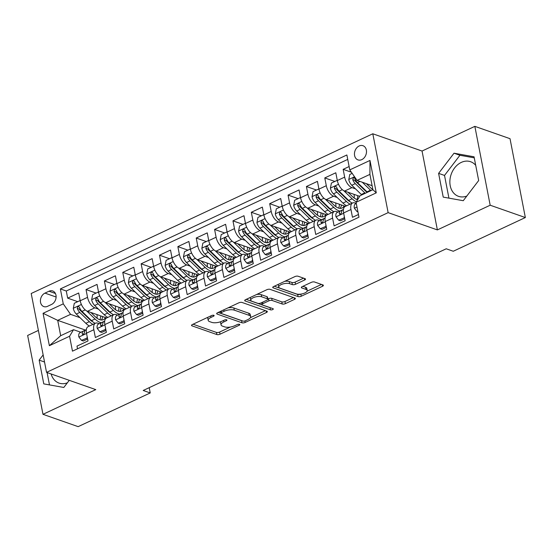 <?xml version="1.0" encoding="UTF-8"?>
<svg xmlns="http://www.w3.org/2000/svg" width="553" height="553" viewBox="0 0 553 553"><rect width="100%" height="100%" fill="white"/><g stroke="black" fill="none" stroke-linecap="round" stroke-linejoin="round"><path stroke-width="0.83" d="M213.804 315.307A1.618 0.615 169 0 0 211.571 315.556L192.416 324.514A2.309 0.885 169 0 0 191.532 325.434A2.309 0.885 169 0 0 191.995 325.841L216.852 334.551A2.309 0.885 169 0 0 220.039 334.192L239.193 325.24A1.618 0.615 169 0 0 239.808 324.59A1.618 0.615 169 0 0 239.484 324.307A1.618 0.615 169 0 0 237.258 324.563L234.776 325.717A7.383 2.827 169 0 1 224.594 326.864L222.52 326.139A7.383 2.827 169 0 1 221.041 324.853A7.383 2.827 169 0 1 223.868 321.894L226.35 320.733A1.618 0.615 169 0 0 226.965 320.09A1.618 0.615 169 0 0 226.64 319.807A1.618 0.615 169 0 0 224.414 320.056L221.933 321.217A7.383 2.827 169 0 1 211.751 322.364L209.677 321.639A7.383 2.827 169 0 1 208.198 320.353A7.383 2.827 169 0 1 211.025 317.394L213.506 316.233A1.618 0.615 169 0 0 214.122 315.583A1.618 0.615 169 0 0 213.804 315.307M475.718 165.354A18.332 14.171 -70.7 0 0 470.61 161.725A18.332 14.171 -70.7 0 0 461.313 162.395A18.332 14.171 -70.7 0 0 449.935 180.084A18.332 14.171 -70.7 0 0 458.478 196.322A18.332 14.171 -70.7 0 0 466.801 196.066M359.153 145.978A7.521 5.813 -70.7 0 0 354.48 153.236A7.521 5.813 -70.7 0 0 357.985 159.9A7.521 5.813 -70.7 0 0 361.8 159.623A7.521 5.813 -70.7 0 0 366.466 152.365A7.521 5.813 -70.7 0 0 362.962 145.702A7.521 5.813 -70.7 0 0 359.153 145.978M67.355 382.828A18.332 14.171 109.3 0 1 59.033 383.091A18.332 14.171 109.3 0 1 51.125 373.973M304.634 280.005A2.309 0.885 169 0 0 305.519 279.085A2.309 0.885 169 0 0 305.056 278.677L298.088 276.237A2.309 0.885 169 0 0 294.901 276.597L273.631 286.537A2.309 0.885 169 0 0 272.747 287.463A2.309 0.885 169 0 0 273.21 287.864L298.067 296.581A2.309 0.885 169 0 0 301.247 296.221L322.523 286.274A2.309 0.885 169 0 0 323.401 285.355A2.309 0.885 169 0 0 322.945 284.947L314.519 281.995A2.309 0.885 169 0 0 311.332 282.355L302.228 286.613A2.309 0.885 169 0 0 301.35 287.539A2.309 0.885 169 0 0 301.807 287.94L305.989 289.406A6.173 2.364 169 0 1 307.219 290.484A6.173 2.364 169 0 1 303.327 293.546A6.173 2.364 169 0 1 296.339 293.913L279.977 288.175A6.173 2.364 169 0 1 278.74 287.097A6.173 2.364 169 0 1 282.638 284.035A6.173 2.364 169 0 1 289.62 283.668L292.35 284.622A2.309 0.885 169 0 0 295.53 284.263L304.634 280.005L304.33 278.422M437.375 229.91L490.179 205.218L525.35 217.55L510.018 138.685L474.847 126.354L422.05 151.045L372.805 133.778L388.137 212.649L437.375 229.91L422.05 151.045M38.385 330.424L27.65 335.45L42.982 414.315L95.78 389.623L46.542 372.363L388.137 212.649M42.982 414.315L78.153 426.646L150.236 392.941L149.213 387.667M525.35 217.55L453.266 251.256L446.23 248.788L143.199 390.473L150.236 392.941M242.02 302.45A2.309 0.885 169 0 0 238.841 302.809L217.564 312.756A2.309 0.885 169 0 0 216.679 313.675A2.309 0.885 169 0 0 217.142 314.083L242 322.793A2.309 0.885 169 0 0 245.186 322.434L266.456 312.493A2.309 0.885 169 0 0 267.341 311.567A2.309 0.885 169 0 0 266.878 311.166L242.02 302.45M245.594 299.65L266.871 289.703A2.309 0.885 169 0 1 270.051 289.343L294.908 298.053A2.309 0.885 169 0 1 295.371 298.461A2.309 0.885 169 0 1 294.486 299.38L285.383 303.638A2.309 0.885 169 0 1 282.203 303.998L272.117 300.466A2.309 0.885 169 0 0 268.938 300.825L262.896 303.645A2.309 0.885 169 0 0 262.011 304.572A2.309 0.885 169 0 0 262.475 304.973L272.968 308.65A1.618 0.615 169 0 1 273.293 308.933A1.618 0.615 169 0 1 272.276 309.735A1.618 0.615 169 0 1 270.445 309.832L245.173 300.977A2.309 0.885 169 0 1 244.716 300.569A2.309 0.885 169 0 1 245.594 299.65M349.123 166.543L343.15 169.336L351.39 172.225M355.51 188.863L351.95 187.619A9.401 4.756 -115.1 0 1 344.664 177.119L337.316 180.554L335.802 172.771L324.784 177.928L334.848 181.453M337.143 197.456L333.583 196.204A9.401 4.756 -115.1 0 1 326.298 185.704L318.95 189.14L317.443 181.363L306.417 186.513L316.482 190.038M318.784 206.041L315.217 204.79A9.401 4.756 -115.1 0 1 307.931 194.29L300.583 197.725L299.076 189.949L288.058 195.098L298.115 198.624M300.417 214.626L296.85 213.375A9.401 4.756 -115.1 0 1 289.565 202.882L282.224 206.317L280.71 198.534L269.691 203.684L279.749 207.216M282.051 223.212L278.484 221.967A9.401 4.756 -115.1 0 1 271.205 211.467L263.857 214.903L262.343 207.119L251.325 212.276L261.382 215.801M263.684 231.804L260.124 230.553A9.401 4.756 -115.1 0 1 252.839 220.053L245.491 223.488L243.977 215.705L232.958 220.861L243.023 224.387M245.318 240.389L241.758 239.138A9.401 4.756 -115.1 0 1 234.472 228.638L227.124 232.073L225.61 224.297L214.592 229.447L224.656 232.972M226.951 248.974L223.391 247.723A9.401 4.756 -115.1 0 1 216.105 237.23L208.758 240.659L207.251 232.882L196.225 238.032L206.29 241.564M208.592 257.56L205.025 256.316A9.401 4.756 -115.1 0 1 197.739 245.815L190.391 249.251L188.884 241.467L177.866 246.624L187.923 250.15M190.225 266.152L186.658 264.901A9.401 4.756 -115.1 0 1 179.372 254.401L172.031 257.836L170.518 250.053L159.499 255.209L169.557 258.735M171.859 274.737L168.292 273.486A9.401 4.756 -115.1 0 1 161.013 262.986L153.665 266.422L152.151 258.645L141.133 263.795L151.19 267.32M153.492 283.323L149.932 282.071A9.401 4.756 -115.1 0 1 142.646 271.571L135.298 275.007L133.785 267.23L122.766 272.38L132.831 275.906M135.126 291.908L131.566 290.664A9.401 4.756 -115.1 0 1 124.28 280.164L116.932 283.599L115.418 275.816L104.399 280.965L114.464 284.498M116.759 300.493L113.199 299.249A9.401 4.756 -115.1 0 1 105.913 288.749L98.565 292.184L97.052 284.401L86.033 289.558L87.547 297.334A9.401 4.756 64.9 0 0 94.833 307.834L98.393 309.086M96.098 293.083L86.033 289.558M77.517 348.812L76.991 346.102L88.01 340.952L86.496 333.169A9.401 4.756 64.9 0 1 88.148 326.623L95.489 323.194A9.401 4.756 64.9 0 0 93.844 329.733L95.358 337.517L106.376 332.36L104.863 324.583A9.401 4.756 64.9 0 1 106.508 318.037L113.856 314.602A9.401 4.756 -115.1 0 1 116.178 314.595L117.63 315.099M113.856 314.602A9.401 4.756 -115.1 0 0 112.211 321.148L113.724 328.924L124.743 323.775L123.229 315.998A9.401 4.756 64.9 0 1 124.874 309.452L132.222 306.016A9.401 4.756 -115.1 0 1 134.545 306.009L135.99 306.514M132.222 306.016A9.401 4.756 -115.1 0 0 130.577 312.563L132.091 320.339L143.109 315.189L141.596 307.406A9.401 4.756 64.9 0 1 143.241 300.867L150.589 297.431A9.401 4.756 -115.1 0 1 152.911 297.417L154.356 297.929M150.589 297.431A9.401 4.756 -115.1 0 0 148.944 303.97L150.451 311.754L161.476 306.604L159.962 298.82A9.401 4.756 64.9 0 1 161.607 292.281L168.955 288.846A9.401 4.756 -115.1 0 1 171.278 288.832L172.723 289.343M168.955 288.846A9.401 4.756 -115.1 0 0 167.31 295.385L168.817 303.168L179.836 298.012L178.329 290.235A9.401 4.756 64.9 0 1 179.974 283.689L187.315 280.253A9.401 4.756 -115.1 0 1 189.644 280.247L191.089 280.751M187.315 280.253A9.401 4.756 -115.1 0 0 185.67 286.8L187.184 294.576L198.202 289.426L196.695 281.65A9.401 4.756 64.9 0 1 198.34 275.104L205.681 271.668A9.401 4.756 -115.1 0 1 208.011 271.661L209.456 272.166M205.681 271.668A9.401 4.756 -115.1 0 0 204.036 278.214L205.55 285.991L216.569 280.841L215.055 273.058A9.401 4.756 64.9 0 1 216.7 266.518L224.048 263.083A9.401 4.756 -115.1 0 1 226.371 263.076L227.822 263.581M224.048 263.083A9.401 4.756 -115.1 0 0 222.403 269.629L223.917 277.406L234.935 272.256L233.421 264.472A9.401 4.756 64.9 0 1 235.066 257.933L242.414 254.498A9.401 4.756 -115.1 0 1 244.737 254.484L246.182 254.995M242.414 254.498A9.401 4.756 -115.1 0 0 240.769 261.037L242.283 268.82L253.302 263.663L251.788 255.887A9.401 4.756 64.9 0 1 253.433 249.341L260.781 245.905A9.401 4.756 -115.1 0 1 263.104 245.898L264.548 246.403M260.781 245.905A9.401 4.756 -115.1 0 0 259.136 252.451L260.65 260.235L271.668 255.078L270.154 247.302A9.401 4.756 64.9 0 1 271.8 240.755L279.147 237.32A9.401 4.756 -115.1 0 1 281.47 237.313L282.915 237.818M279.147 237.32A9.401 4.756 -115.1 0 0 277.502 243.866L279.009 251.643L290.028 246.493L288.521 238.709A9.401 4.756 64.9 0 1 290.166 232.17L297.514 228.735A9.401 4.756 -115.1 0 1 299.837 228.728L301.281 229.232M297.514 228.735A9.401 4.756 -115.1 0 0 295.862 235.281L297.376 243.057L308.394 237.908L306.887 230.124A9.401 4.756 64.9 0 1 308.533 223.585L315.874 220.149A9.401 4.756 -115.1 0 1 318.203 220.135L319.648 220.647M315.874 220.149A9.401 4.756 -115.1 0 0 314.228 226.689L315.742 234.472L326.761 229.322L325.247 221.539A9.401 4.756 64.9 0 1 326.892 214.993L334.24 211.564A9.401 4.756 -115.1 0 1 336.563 211.55L338.014 212.055M334.24 211.564A9.401 4.756 -115.1 0 0 332.595 218.103L334.109 225.887L345.127 220.73L343.613 212.953A9.401 4.756 64.9 0 1 345.259 206.407L352.607 202.972A9.401 4.756 -115.1 0 1 354.929 202.965L356.298 203.442M337.316 180.554A9.401 4.756 64.9 0 0 344.602 191.055L359.678 196.336M318.95 189.14A9.401 4.756 64.9 0 0 326.235 199.64L345.383 206.352M300.583 197.725A9.401 4.756 64.9 0 0 307.869 208.225L327.017 214.937M282.224 206.317A9.401 4.756 64.9 0 0 289.509 216.811L308.65 223.523M263.857 214.903A9.401 4.756 64.9 0 0 271.143 225.403L290.29 232.115M245.491 223.488A9.401 4.756 64.9 0 0 252.776 233.988L271.924 240.7M227.124 232.073A9.401 4.756 64.9 0 0 234.41 242.573L253.557 249.285M208.758 240.659A9.401 4.756 64.9 0 0 216.043 251.159L235.191 257.871M190.391 249.251A9.401 4.756 64.9 0 0 197.677 259.744L216.824 266.463M172.031 257.836A9.401 4.756 64.9 0 0 179.31 268.336L198.458 275.048M153.665 266.422A9.401 4.756 64.9 0 0 160.951 276.922L180.091 283.634M135.298 275.007A9.401 4.756 64.9 0 0 142.584 285.507L161.732 292.219M116.932 283.599A9.401 4.756 64.9 0 0 124.218 294.092L143.365 300.804M98.565 292.184A9.401 4.756 64.9 0 0 105.851 302.685L124.999 309.397M47.53 306.327L51.567 304.44A7.286 5.634 -70.7 0 0 56.088 297.41A7.286 5.634 -70.7 0 0 52.694 290.961A7.286 5.634 -70.7 0 0 48.996 291.224L44.959 293.118A7.286 5.634 -70.7 0 0 40.438 300.141A7.286 5.634 -70.7 0 0 43.832 306.597A7.286 5.634 -70.7 0 0 47.53 306.327M372.805 133.778L31.21 293.498L46.542 372.363M349.773 169.895L369.978 160.446L376.275 192.845L356.07 202.294L360.044 195.741L372.895 189.727L369.916 174.382L357.058 180.396L349.773 169.895L346.876 154.971L60.374 288.929L63.27 303.853L70.556 314.353L80.033 317.671M356.07 202.294L358.973 217.211L72.471 351.169L69.574 336.252L49.369 345.694L43.072 313.295L63.27 303.853M347.733 159.409L66.284 291.002L67.673 298.143L78.692 292.993L80.199 300.77A9.401 4.756 64.9 0 0 87.485 311.27L106.632 317.982M99.264 323.685L97.819 323.18A9.401 4.756 64.9 0 0 95.489 323.194M352.607 202.972A9.401 4.756 -115.1 0 0 350.961 209.518L352.475 217.294L358.448 214.502M105.913 288.749L104.399 280.965M124.28 280.164L122.766 272.38M142.646 271.571L141.133 263.795M161.013 262.986L159.499 255.209M179.372 254.401L177.866 246.624M197.739 245.815L196.225 238.032M216.105 237.23L214.592 229.447M234.472 228.638L232.958 220.861M252.839 220.053L251.325 212.276M271.205 211.467L269.691 203.684M289.565 202.882L288.058 195.098M307.931 194.29L306.417 186.513M326.298 185.704L324.784 177.928M344.664 177.119L343.15 169.336M357.058 180.396L372.107 185.67M70.556 314.353L57.706 320.36L60.685 335.706L73.542 329.699L69.574 336.252M85.439 330.086L57.706 320.36L43.072 313.295M80.897 332.277L73.542 329.699M490.179 205.218L474.847 126.354M77.731 301.668L67.673 298.143M66.284 291.002L60.374 288.929M60.685 335.706L49.369 345.694M369.978 160.446L369.916 174.382M376.275 192.845L372.895 189.727A14.924 7.548 64.9 0 1 370.842 188.006L366.335 183.644M43.148 354.915L39.159 360.127L43.777 383.879L63.809 387.466L69.263 380.333M474.052 156.789L454.02 153.202L438.605 173.366L443.223 197.117L463.255 200.704L478.67 180.541L474.052 156.789M47.081 372.556L49.48 384.902M44.523 362.008L39.159 360.127M474.253 157.84L459.93 155.275L444.515 175.432L448.925 198.133M444.515 175.432L438.605 173.366M459.93 155.275L454.02 153.202M208.018 317.215A7.383 2.827 169 0 0 207.783 318.217L208.198 320.353M220.91 321.646A7.383 2.827 169 0 0 220.626 322.724L221.041 324.853M193.045 324.217L216.437 332.422A2.309 0.885 169 0 0 219.624 332.063L230.366 327.037M250.447 317.65L265.419 310.648M218.193 312.459L241.585 320.664A2.309 0.885 169 0 0 242.124 320.775M221.483 312.507A1.618 0.615 169 0 0 220.861 313.15A1.618 0.615 169 0 0 221.186 313.433L243.009 321.079A1.618 0.615 169 0 0 245.235 320.83L247.848 319.606A7.383 2.827 169 0 0 250.675 316.648A7.383 2.827 169 0 0 249.196 315.362L234.285 310.136A7.383 2.827 169 0 0 224.096 311.284L221.483 312.507L221.2 311.056M250.675 316.648L250.26 314.519A7.383 2.827 169 0 0 248.781 313.233L249.196 315.362M228.092 307.827A7.383 2.827 169 0 1 233.871 308L248.781 313.233M293.449 297.542L284.968 301.509L285.383 303.638M267.846 299.007L268.523 298.689A2.309 0.885 169 0 1 271.703 298.33L281.788 301.869A2.309 0.885 169 0 0 284.968 301.509M246.223 299.353L270.03 307.703A1.618 0.615 169 0 0 270.5 307.786M261.659 296.795A6.173 2.364 169 0 0 254.677 297.168A6.173 2.364 169 0 0 250.779 300.231A6.173 2.364 169 0 0 252.016 301.309L257.781 303.327A2.309 0.885 169 0 0 260.968 302.968L267.002 300.148A2.309 0.885 169 0 0 267.887 299.221A2.309 0.885 169 0 0 267.424 298.82L261.659 296.795L261.244 294.666A6.173 2.364 169 0 0 256.627 294.486M250.509 297.348A6.173 2.364 169 0 0 250.364 298.095L250.779 300.231M267.887 299.221L267.472 297.092A2.309 0.885 169 0 0 267.009 296.685L267.424 298.82M261.244 294.666L267.009 296.685M284.767 281.332A6.173 2.364 169 0 1 289.205 281.532L291.936 282.493A2.309 0.885 169 0 0 295.122 282.134L303.597 278.166M278.436 284.297A6.173 2.364 169 0 0 278.325 284.968L278.74 287.097M307.219 290.484L306.804 288.348A6.173 2.364 169 0 0 305.574 287.27L305.989 289.406M302.857 286.323L305.574 287.27M307.115 291.154L321.48 284.436M274.253 286.247L297.652 294.452A2.309 0.885 169 0 0 300.784 294.113M80.33 301.371L79.805 300.701L74.296 303.279L73.286 308.401A6.228 3.152 64.9 0 0 76.3 314.056L85.833 323.298A17.979 9.097 64.9 0 0 89.441 326.021M97.114 318.293A14.924 7.548 64.9 0 0 96.948 314.588M86.641 310.89L95.019 318.998A17.979 9.097 64.9 0 0 101.254 322.731M90.858 312.452L95.358 316.814A14.924 7.548 64.9 0 0 103.342 319.648A14.924 7.548 64.9 0 0 105.402 317.546M95.13 323.36A17.979 9.097 -115.1 0 1 91.528 320.629L81.996 311.394A6.228 3.152 -115.1 0 1 79.466 307.399L78.685 306.528L77.835 306.639L77.261 308.429A6.228 3.152 64.9 0 0 79.791 312.424L89.323 321.666A17.979 9.097 64.9 0 0 92.932 324.39M102.54 317.422A17.979 9.097 64.9 0 0 102.54 316.544M100.639 315.881A14.924 7.548 -115.1 0 1 99.92 319.752M92.959 321.901A14.924 7.548 -115.1 0 1 89.662 319.475L80.13 310.24A3.173 1.604 -115.1 0 1 79.286 309.134L77.261 308.429M101.386 320.014A14.924 7.548 64.9 0 0 102.699 316.599M79.805 300.701L80.22 300.846M87.422 337.931L81.505 340.365L78.837 336.964A6.228 3.152 -115.1 0 1 79.936 332.74L86.337 329.65M87.015 337.786L87.208 336.812M81.505 340.365L83.33 341.007L87.63 338.996M86.33 329.706L83.42 331.109A6.228 3.152 64.9 0 0 82.19 333.791L82.68 334.558L83.496 334.434L84.395 332.761A6.228 3.152 -115.1 0 1 85.625 330.079L86.33 329.74M98.697 292.786L98.171 292.115L92.662 294.687L91.653 299.809A6.228 3.152 64.9 0 0 94.667 305.47L104.199 314.705A17.979 9.097 64.9 0 0 107.807 317.436M115.48 309.708A14.924 7.548 64.9 0 0 115.314 306.003M105.008 302.304L113.386 310.413A17.979 9.097 64.9 0 0 119.614 314.139M109.218 303.86L113.724 308.228A14.924 7.548 64.9 0 0 121.708 311.062A14.924 7.548 64.9 0 0 123.768 308.961M113.496 314.775A17.979 9.097 -115.1 0 1 109.895 312.044L100.363 302.809A6.228 3.152 -115.1 0 1 97.833 298.807L97.052 297.943L96.201 298.046L95.628 299.837A6.228 3.152 64.9 0 0 98.157 303.839L107.69 313.074A17.979 9.097 64.9 0 0 111.291 315.804M120.907 308.83A17.979 9.097 64.9 0 0 120.907 307.959M119.006 307.295A14.924 7.548 -115.1 0 1 118.287 311.166M111.326 313.309A14.924 7.548 -115.1 0 1 108.029 310.89L98.496 301.655A3.173 1.604 -115.1 0 1 97.653 300.549L95.628 299.837M119.752 311.429A14.924 7.548 64.9 0 0 121.066 308.014M98.171 292.115L98.579 292.261M117.063 284.201L116.538 283.523L111.029 286.101L110.019 291.224A6.228 3.152 64.9 0 0 113.033 296.885L122.566 306.12A17.979 9.097 64.9 0 0 126.167 308.844M133.847 301.122A14.924 7.548 64.9 0 0 133.681 297.41M123.374 293.712L131.752 301.827A17.979 9.097 64.9 0 0 137.98 305.553M127.584 295.274L132.091 299.636A14.924 7.548 64.9 0 0 140.075 302.47A14.924 7.548 64.9 0 0 142.128 300.376M131.863 306.182A17.979 9.097 -115.1 0 1 128.261 303.459L118.722 294.224A6.228 3.152 -115.1 0 1 116.199 290.221L115.411 289.357L114.568 289.461L113.994 291.251A6.228 3.152 64.9 0 0 116.524 295.254L126.056 304.489A17.979 9.097 64.9 0 0 129.658 307.212M139.273 300.244A17.979 9.097 64.9 0 0 139.273 299.373M137.372 298.703A14.924 7.548 -115.1 0 1 136.653 302.574M129.692 304.724A14.924 7.548 -115.1 0 1 126.395 302.304L116.863 293.062A3.173 1.604 -115.1 0 1 116.019 291.963L113.994 291.251M138.119 302.844A14.924 7.548 64.9 0 0 139.432 299.429M116.538 283.523L116.946 283.668M135.43 275.615L134.904 274.938L129.388 277.516L128.386 282.638A6.228 3.152 64.9 0 0 131.4 288.3L140.932 297.535A17.979 9.097 64.9 0 0 144.533 300.258M152.213 292.53A14.924 7.548 64.9 0 0 152.047 288.825M141.741 285.127L150.112 293.242A17.979 9.097 64.9 0 0 156.347 296.968M145.951 286.689L150.457 291.051A14.924 7.548 64.9 0 0 158.434 293.885A14.924 7.548 64.9 0 0 160.494 291.79M150.229 297.597A17.979 9.097 -115.1 0 1 146.628 294.873L137.089 285.638A6.228 3.152 -115.1 0 1 134.559 281.636L133.778 280.765L132.934 280.876L132.361 282.666A6.228 3.152 64.9 0 0 134.891 286.668L144.423 295.903A17.979 9.097 64.9 0 0 148.024 298.627M157.64 291.659A17.979 9.097 64.9 0 0 157.64 290.788M155.732 290.118A14.924 7.548 -115.1 0 1 155.02 293.989M148.059 296.138A14.924 7.548 -115.1 0 1 144.762 293.712L135.229 284.477A3.173 1.604 -115.1 0 1 134.379 283.378L132.361 282.666M156.485 294.251A14.924 7.548 64.9 0 0 157.799 290.843M134.904 274.938L135.312 275.083M153.796 267.023L153.264 266.352L147.755 268.931L146.752 274.053A6.228 3.152 64.9 0 0 149.766 279.707L159.299 288.949A17.979 9.097 64.9 0 0 162.9 291.673M170.573 283.945A14.924 7.548 64.9 0 0 170.407 280.24M160.107 276.541L168.478 284.65A17.979 9.097 64.9 0 0 174.713 288.383M164.317 278.104L168.817 282.465A14.924 7.548 64.9 0 0 176.801 285.3A14.924 7.548 64.9 0 0 178.861 283.198M168.596 289.012A17.979 9.097 -115.1 0 1 164.988 286.288L155.455 277.046A6.228 3.152 -115.1 0 1 152.925 273.051L152.144 272.18L151.301 272.29L150.72 274.081A6.228 3.152 64.9 0 0 153.25 278.076L162.789 287.318A17.979 9.097 64.9 0 0 166.391 290.042M176.006 283.074A17.979 9.097 64.9 0 0 176.006 282.196M174.098 281.532A14.924 7.548 -115.1 0 1 173.386 285.403M166.425 287.553A14.924 7.548 -115.1 0 1 163.128 285.127L153.596 275.892A3.173 1.604 -115.1 0 1 152.746 274.786L150.72 274.081M174.852 285.666A14.924 7.548 64.9 0 0 176.158 282.258M153.264 266.352L153.679 266.498M105.789 329.346L99.872 331.779L97.204 328.371A6.228 3.152 -115.1 0 1 98.296 324.155L104.704 321.065M105.381 329.201L105.575 328.219M99.872 331.779L101.697 332.415L105.996 330.411M103.992 321.493L104.69 321.155L103.992 321.493A6.228 3.152 -115.1 0 0 102.761 324.176L101.863 325.848L101.047 325.966L100.556 325.205A6.228 3.152 64.9 0 1 101.787 322.523L104.697 321.12M124.155 320.761L118.238 323.187L115.57 319.786A6.228 3.152 -115.1 0 1 116.662 315.569L123.07 312.473M123.748 320.616L123.934 319.634M118.238 323.187L120.063 323.83L124.363 321.825M123.063 312.528L120.153 313.931A6.228 3.152 64.9 0 0 118.923 316.62L119.413 317.381L120.222 317.263L121.128 315.583A6.228 3.152 -115.1 0 1 122.358 312.901L123.056 312.563M142.522 312.169L136.598 314.602L133.937 311.201A6.228 3.152 -115.1 0 1 135.029 306.977L141.437 303.887M142.107 312.03L142.301 311.049M136.598 314.602L138.43 315.245L142.729 313.233M140.725 304.316L141.423 303.977L140.725 304.316A6.228 3.152 -115.1 0 0 139.494 306.998L138.589 308.678L137.78 308.795L137.289 308.028A6.228 3.152 64.9 0 1 138.52 305.346L141.43 303.943M160.888 303.583L154.964 306.016L152.303 302.615A6.228 3.152 -115.1 0 1 153.395 298.392L159.803 295.302M160.474 303.438L160.667 302.463M154.964 306.016L156.796 306.659L161.096 304.648M159.084 295.731L159.789 295.392L159.084 295.731A6.228 3.152 -115.1 0 0 157.861 298.413L156.955 300.085L156.14 300.21L155.656 299.443A6.228 3.152 64.9 0 1 156.886 296.761L159.796 295.357M172.156 258.438L171.63 257.767L166.121 260.339L165.112 265.461A6.228 3.152 64.9 0 0 168.126 271.122L177.665 280.357A17.979 9.097 64.9 0 0 181.266 283.088M188.939 275.359A14.924 7.548 64.9 0 0 188.773 271.654M178.474 267.956L186.845 276.065A17.979 9.097 64.9 0 0 193.08 279.79M182.684 269.518L187.184 273.88A14.924 7.548 64.9 0 0 195.168 276.714A14.924 7.548 64.9 0 0 197.227 274.613M186.962 280.426A17.979 9.097 -115.1 0 1 183.354 277.696L173.822 268.461A6.228 3.152 -115.1 0 1 171.292 264.458L170.511 263.594L169.667 263.698L169.087 265.488A6.228 3.152 64.9 0 0 171.617 269.491L181.149 278.726A17.979 9.097 64.9 0 0 184.757 281.456M194.373 274.482A17.979 9.097 64.9 0 0 194.366 273.611M192.465 272.947A14.924 7.548 -115.1 0 1 191.746 276.818M184.792 278.961A14.924 7.548 -115.1 0 1 181.495 276.541L171.955 267.306A3.173 1.604 -115.1 0 1 171.112 266.2L169.087 265.488M193.218 277.081A14.924 7.548 64.9 0 0 194.525 273.666M171.63 257.767L172.045 257.912M179.255 294.998L173.331 297.431L170.67 294.023A6.228 3.152 -115.1 0 1 171.762 289.807L178.17 286.717M178.84 294.853L179.034 293.871M173.331 297.431L175.163 298.074L179.462 296.062M177.451 287.145L178.156 286.807L177.451 287.145A6.228 3.152 -115.1 0 0 176.22 289.827L175.322 291.5L174.506 291.618L174.022 290.857A6.228 3.152 64.9 0 1 175.253 288.175L178.156 286.772M190.522 249.852L189.997 249.182L184.488 251.753L183.478 256.875A6.228 3.152 64.9 0 0 186.492 262.537L196.032 271.772A17.979 9.097 64.9 0 0 199.633 274.502M207.306 266.774A14.924 7.548 64.9 0 0 207.14 263.062M196.833 259.364L205.211 267.479A17.979 9.097 64.9 0 0 211.446 271.205M201.05 260.926L205.55 265.295A14.924 7.548 64.9 0 0 213.534 268.122A14.924 7.548 64.9 0 0 215.594 266.028M205.322 271.834A17.979 9.097 -115.1 0 1 201.721 269.111L192.188 259.875A6.228 3.152 -115.1 0 1 189.658 255.873L188.877 255.009L188.027 255.113L187.453 256.903A6.228 3.152 64.9 0 0 189.983 260.905L199.515 270.141A17.979 9.097 64.9 0 0 203.124 272.871M212.732 265.896A17.979 9.097 64.9 0 0 212.732 265.025M210.831 264.355A14.924 7.548 -115.1 0 1 210.112 268.226M203.158 270.376A14.924 7.548 -115.1 0 1 199.861 267.956L190.322 258.714A3.173 1.604 -115.1 0 1 189.479 257.615L187.453 256.903M211.578 268.495A14.924 7.548 64.9 0 0 212.891 265.081M189.997 249.182L190.412 249.32M197.615 286.413L191.697 288.846L189.029 285.438A6.228 3.152 -115.1 0 1 190.128 281.221L196.529 278.124M197.207 286.267L197.4 285.286M191.697 288.846L193.529 289.482L197.822 287.477M195.817 278.553L196.522 278.221L195.817 278.553A6.228 3.152 -115.1 0 0 194.587 281.242L193.688 282.915L192.873 283.032L192.382 282.272A6.228 3.152 64.9 0 1 193.612 279.59L196.522 278.18M208.889 241.267L208.363 240.59L202.854 243.168L201.845 248.29A6.228 3.152 64.9 0 0 204.859 253.951L214.391 263.187A17.979 9.097 64.9 0 0 218 265.91M225.672 258.182A14.924 7.548 64.9 0 0 225.506 254.477M215.2 250.779L223.578 258.894A17.979 9.097 64.9 0 0 229.806 262.62M219.41 252.341L223.917 256.703A14.924 7.548 64.9 0 0 231.901 259.537A14.924 7.548 64.9 0 0 233.96 257.442M223.689 263.249A17.979 9.097 -115.1 0 1 220.087 260.525L210.555 251.29A6.228 3.152 -115.1 0 1 208.025 247.288L207.244 246.417L206.393 246.527L205.82 248.318A6.228 3.152 64.9 0 0 208.35 252.32L217.882 261.555A17.979 9.097 64.9 0 0 221.483 264.279M231.099 257.311A17.979 9.097 64.9 0 0 231.099 256.44M229.198 255.769A14.924 7.548 -115.1 0 1 228.479 259.64M221.518 261.79A14.924 7.548 -115.1 0 1 218.221 259.364L208.688 250.129A3.173 1.604 -115.1 0 1 207.845 249.03L205.82 248.318M229.944 259.903A14.924 7.548 64.9 0 0 231.258 256.495M208.363 240.59L208.771 240.735M215.981 277.827L210.064 280.253L207.396 276.853A6.228 3.152 -115.1 0 1 208.488 272.629L214.896 269.539M215.573 277.682L215.767 276.7M210.064 280.253L211.889 280.896L216.188 278.885M214.889 269.594L211.979 270.998A6.228 3.152 64.9 0 0 210.748 273.68L211.239 274.447L212.055 274.329L212.953 272.65A6.228 3.152 -115.1 0 1 214.184 269.968L214.889 269.629M227.255 232.675L226.73 232.004L221.221 234.583L220.212 239.705A6.228 3.152 64.9 0 0 223.225 245.359L232.758 254.601A17.979 9.097 64.9 0 0 236.359 257.325M244.039 249.597A14.924 7.548 64.9 0 0 243.873 245.891M233.566 242.193L241.944 250.309A17.979 9.097 64.9 0 0 248.173 254.034M237.776 243.755L242.283 248.117A14.924 7.548 64.9 0 0 250.267 250.951A14.924 7.548 64.9 0 0 252.327 248.857M242.055 254.663A17.979 9.097 -115.1 0 1 238.454 251.94L228.921 242.698A6.228 3.152 -115.1 0 1 226.391 238.702L225.61 237.831L224.76 237.942L224.186 239.732A6.228 3.152 64.9 0 0 226.716 243.728L236.249 252.97A17.979 9.097 64.9 0 0 239.85 255.693M249.465 248.726A17.979 9.097 64.9 0 0 249.465 247.855M247.564 247.184A14.924 7.548 -115.1 0 1 246.845 251.055M239.884 253.205A14.924 7.548 -115.1 0 1 236.587 250.779L227.055 241.543A3.173 1.604 -115.1 0 1 226.212 240.437L224.186 239.732M248.311 251.318A14.924 7.548 64.9 0 0 249.624 247.91M226.73 232.004L227.138 232.149M234.348 269.235L228.43 271.668L225.762 268.267A6.228 3.152 -115.1 0 1 226.854 264.044L233.262 260.954M233.94 269.09L234.133 268.115M228.43 271.668L230.255 272.311L234.555 270.299M232.55 261.382L233.248 261.044L232.55 261.382A6.228 3.152 -115.1 0 0 231.32 264.064L230.414 265.737L229.606 265.862L229.115 265.094A6.228 3.152 64.9 0 1 230.345 262.412L233.255 261.009M245.622 224.089L245.097 223.419L239.587 225.99L238.578 231.113A6.228 3.152 64.9 0 0 241.592 236.774L251.124 246.009A17.979 9.097 64.9 0 0 254.726 248.739M262.405 241.011A14.924 7.548 64.9 0 0 262.24 237.306M251.933 233.608L260.304 241.716A17.979 9.097 64.9 0 0 266.539 245.449M256.143 235.17L260.65 239.532A14.924 7.548 64.9 0 0 268.634 242.366A14.924 7.548 64.9 0 0 270.687 240.265M260.422 246.078A17.979 9.097 -115.1 0 1 256.82 243.348L247.281 234.113A6.228 3.152 -115.1 0 1 244.751 230.11L243.97 229.246L243.126 229.357L242.553 231.14A6.228 3.152 64.9 0 0 245.083 235.143L254.615 244.378A17.979 9.097 64.9 0 0 258.216 247.108M267.832 240.14A17.979 9.097 64.9 0 0 267.832 239.262M265.924 238.599A14.924 7.548 -115.1 0 1 265.212 242.47M258.251 244.613A14.924 7.548 -115.1 0 1 254.954 242.193L245.421 232.958A3.173 1.604 -115.1 0 1 244.571 231.852L242.553 231.14M266.677 242.732A14.924 7.548 64.9 0 0 267.991 239.318M245.097 223.419L245.504 223.564M252.714 260.65L246.79 263.083L244.129 259.675A6.228 3.152 -115.1 0 1 245.221 255.458L251.629 252.368M252.299 260.504L252.493 259.523M246.79 263.083L248.622 263.726L252.921 261.714M251.622 252.424L248.712 253.827A6.228 3.152 64.9 0 0 247.481 256.509L247.972 257.269L248.781 257.152L249.686 255.479A6.228 3.152 -115.1 0 1 250.917 252.797L251.615 252.458M263.988 215.504L263.456 214.834L257.947 217.405L256.945 222.527A6.228 3.152 64.9 0 0 259.958 228.189L269.491 237.424A17.979 9.097 64.9 0 0 273.092 240.154M280.765 232.426A14.924 7.548 64.9 0 0 280.599 228.714M270.299 225.016L278.671 233.131A17.979 9.097 64.9 0 0 284.906 236.857M274.509 226.578L279.016 230.947A14.924 7.548 64.9 0 0 286.993 233.774A14.924 7.548 64.9 0 0 289.053 231.679M278.788 237.493A17.979 9.097 -115.1 0 1 275.187 234.762L265.647 225.527A6.228 3.152 -115.1 0 1 263.117 221.525L262.336 220.661L261.493 220.765L260.912 222.555A6.228 3.152 64.9 0 0 263.442 226.557L272.982 235.792A17.979 9.097 64.9 0 0 276.583 238.523M286.198 231.548A17.979 9.097 64.9 0 0 286.198 230.677M284.29 230.013A14.924 7.548 -115.1 0 1 283.578 233.884M276.618 236.027A14.924 7.548 -115.1 0 1 273.32 233.608L263.788 224.366A3.173 1.604 -115.1 0 1 262.938 223.267L260.912 222.555M285.044 234.147A14.924 7.548 64.9 0 0 286.357 230.732M263.456 214.834L263.871 214.972M271.081 252.064L265.157 254.498L262.495 251.09A6.228 3.152 -115.1 0 1 263.587 246.873L269.995 243.776M270.666 251.919L270.859 250.938M265.157 254.498L266.988 255.133L271.288 253.129M269.283 244.212L269.982 243.873L269.283 244.212A6.228 3.152 -115.1 0 0 268.053 246.894L267.147 248.567L266.332 248.684L265.848 247.924A6.228 3.152 64.9 0 1 267.078 245.242L269.988 243.838M282.348 206.919L281.823 206.241L276.313 208.82L275.304 213.942A6.228 3.152 64.9 0 0 278.318 219.603L287.857 228.838A17.979 9.097 64.9 0 0 291.459 231.562M299.132 223.841A14.924 7.548 64.9 0 0 298.966 220.129M288.666 216.43L297.037 224.546A17.979 9.097 64.9 0 0 303.272 228.271M292.876 217.993L297.376 222.354A14.924 7.548 64.9 0 0 305.36 225.189A14.924 7.548 64.9 0 0 307.42 223.094M297.155 228.901A17.979 9.097 -115.1 0 1 293.546 226.177L284.014 216.942A6.228 3.152 -115.1 0 1 281.484 212.94L280.703 212.076L279.859 212.179L279.279 213.97A6.228 3.152 64.9 0 0 281.809 217.972L291.348 227.207A17.979 9.097 64.9 0 0 294.949 229.93M304.565 222.963A17.979 9.097 64.9 0 0 304.558 222.092M302.657 221.421A14.924 7.548 -115.1 0 1 301.938 225.292M294.984 227.442A14.924 7.548 -115.1 0 1 291.687 225.016L282.148 215.781A3.173 1.604 -115.1 0 1 281.304 214.682L279.279 213.97M303.41 225.562A14.924 7.548 64.9 0 0 304.717 222.147M281.823 206.241L282.237 206.387M289.447 243.479L283.523 245.905L280.862 242.504A6.228 3.152 -115.1 0 1 281.954 238.281L288.362 235.191M289.032 243.334L289.226 242.352M283.523 245.905L285.355 246.548L289.654 244.537M288.355 235.246L285.445 236.649A6.228 3.152 64.9 0 0 284.214 239.331L284.698 240.099L285.514 239.981L286.413 238.302A6.228 3.152 -115.1 0 1 287.643 235.619L288.348 235.281M300.714 198.327L300.189 197.656L294.68 200.234L293.671 205.357A6.228 3.152 64.9 0 0 296.685 211.018L306.224 220.253A17.979 9.097 64.9 0 0 309.825 222.977M317.498 215.248A14.924 7.548 64.9 0 0 317.332 211.543M307.026 207.845L315.404 215.96A17.979 9.097 64.9 0 0 321.639 219.686M311.242 209.407L315.742 213.769A14.924 7.548 64.9 0 0 323.726 216.603A14.924 7.548 64.9 0 0 325.786 214.509M315.514 220.315A17.979 9.097 -115.1 0 1 311.913 217.592L302.38 208.35A6.228 3.152 -115.1 0 1 299.85 204.354L299.069 203.483L298.219 203.594L297.645 205.384A6.228 3.152 64.9 0 0 300.175 209.387L309.708 218.622A17.979 9.097 64.9 0 0 313.316 221.345M322.924 214.377A17.979 9.097 64.9 0 0 322.924 213.506M321.023 212.836A14.924 7.548 -115.1 0 1 320.305 216.707M313.351 218.857A14.924 7.548 -115.1 0 1 310.053 216.43L300.514 207.195A3.173 1.604 -115.1 0 1 299.671 206.089L297.645 205.384M321.77 216.97A14.924 7.548 64.9 0 0 323.083 213.562M300.189 197.656L300.604 197.801M307.807 234.887L301.89 237.32L299.221 233.919A6.228 3.152 -115.1 0 1 300.32 229.695L306.721 226.606M307.399 234.742L307.592 233.767M301.89 237.32L303.721 237.963L308.014 235.951M306.009 227.034L306.715 226.695L306.009 227.034A6.228 3.152 -115.1 0 0 304.779 229.716L303.88 231.396L303.065 231.513L302.574 230.746A6.228 3.152 64.9 0 1 303.804 228.064L306.715 226.661M319.081 189.741L318.556 189.071L313.046 191.649L312.037 196.771A6.228 3.152 64.9 0 0 315.051 202.426L324.583 211.661A17.979 9.097 64.9 0 0 328.192 214.391M335.865 206.663A14.924 7.548 64.9 0 0 335.699 202.958M325.392 199.26L333.77 207.368A17.979 9.097 64.9 0 0 339.998 211.101M329.602 200.822L334.109 205.184A14.924 7.548 64.9 0 0 342.093 208.018A14.924 7.548 64.9 0 0 344.153 205.916M333.881 211.73A17.979 9.097 -115.1 0 1 330.279 208.999L320.747 199.764A6.228 3.152 -115.1 0 1 318.217 195.762L317.436 194.898L316.586 195.009L316.012 196.799A6.228 3.152 64.9 0 0 318.542 200.794L328.074 210.029A17.979 9.097 64.9 0 0 331.676 212.76M341.291 205.792A17.979 9.097 64.9 0 0 341.291 204.914M339.39 204.251A14.924 7.548 -115.1 0 1 338.671 208.122M331.71 210.271A14.924 7.548 -115.1 0 1 328.413 207.845L318.881 198.61A3.173 1.604 -115.1 0 1 318.037 197.504L316.012 196.799M340.136 208.384A14.924 7.548 64.9 0 0 341.45 204.969M318.556 189.071L318.963 189.216M337.448 181.156L336.922 180.485L331.413 183.057L330.404 188.179A6.228 3.152 64.9 0 0 333.418 193.84L342.95 203.075A17.979 9.097 64.9 0 0 346.551 205.806M354.231 198.078A14.924 7.548 64.9 0 0 354.065 194.366M343.759 190.667L352.137 198.783A17.979 9.097 64.9 0 0 356.353 201.824M347.968 192.23L352.475 196.598A14.924 7.548 64.9 0 0 357.646 199.688M352.247 203.145A17.979 9.097 -115.1 0 1 348.646 200.414L339.113 191.179A6.228 3.152 -115.1 0 1 336.583 187.177L335.802 186.313L334.952 186.416L334.378 188.207A6.228 3.152 64.9 0 0 336.908 192.209L346.441 201.444A17.979 9.097 64.9 0 0 350.042 204.175M357.756 195.665A14.924 7.548 -115.1 0 1 357.038 199.536M350.077 201.679A14.924 7.548 -115.1 0 1 346.779 199.26L337.247 190.025A3.173 1.604 -115.1 0 1 336.404 188.919L334.378 188.207M336.922 180.485L337.33 180.631M352.171 173.352L349.779 174.472L348.77 179.594A6.228 3.152 64.9 0 0 351.784 185.255L361.316 194.49A17.979 9.097 64.9 0 0 361.78 194.926M372.598 189.492A14.924 7.548 64.9 0 0 372.632 188.366M362.263 182.22L370.503 190.197A17.979 9.097 64.9 0 0 370.966 190.633M367.475 192.264A17.979 9.097 -115.1 0 1 367.012 191.829L357.473 182.594A6.228 3.152 -115.1 0 1 354.943 178.591L354.162 177.727L353.319 177.831L352.745 179.621A6.228 3.152 64.9 0 0 355.275 183.624L364.807 192.859A17.979 9.097 64.9 0 0 365.27 193.294M367.227 192.382A14.924 7.548 -115.1 0 1 365.146 190.674L355.614 181.432A3.173 1.604 -115.1 0 1 354.77 180.333L352.745 179.621M326.173 226.301L320.256 228.735L317.588 225.327A6.228 3.152 -115.1 0 1 318.68 221.11L325.088 218.02M325.765 226.156L325.959 225.182M320.256 228.735L322.081 229.377L326.381 227.366M325.081 218.076L322.171 219.479A6.228 3.152 64.9 0 0 320.94 222.161L321.431 222.928L322.247 222.804L323.146 221.131A6.228 3.152 -115.1 0 1 324.376 218.449L325.081 218.11M344.54 217.716L338.623 220.149L335.954 216.741A6.228 3.152 -115.1 0 1 337.047 212.525L343.454 209.435M344.132 217.571L344.325 216.589M338.623 220.149L340.448 220.785L344.747 218.781M342.742 209.864L343.441 209.525L342.742 209.864A6.228 3.152 -115.1 0 0 341.512 212.546L340.607 214.218L339.798 214.336L339.307 213.576A6.228 3.152 64.9 0 1 340.537 210.893L343.448 209.49M357.798 211.177L356.982 211.557L354.321 208.156A6.228 3.152 -115.1 0 1 355.413 203.933L356.305 203.504L355.413 203.933M356.982 211.557L357.936 211.896M351.95 187.619L344.602 191.055M333.583 196.204L326.235 199.64M315.217 204.79L307.869 208.225M296.85 213.375L289.509 216.811M278.484 221.967L271.143 225.403M260.124 230.553L252.776 233.988M241.758 239.138L234.41 242.573M223.391 247.723L216.043 251.159M205.025 256.316L197.677 259.744M186.658 264.901L179.31 268.336M168.292 273.486L160.951 276.922M149.932 282.071L142.584 285.507M131.566 290.664L124.218 294.092M113.199 299.249L105.851 302.685M94.833 307.834L87.485 311.27M93.844 329.733L86.496 333.169M350.961 209.518L343.613 212.953M332.595 218.103L325.247 221.539M314.228 226.689L306.887 230.124M295.862 235.281L288.521 238.709M277.502 243.866L270.154 247.302M259.136 252.451L251.788 255.887M240.769 261.037L233.421 264.472M222.403 269.629L215.055 273.058M204.036 278.214L196.695 281.65M185.67 286.8L178.329 290.235M167.31 295.385L159.962 298.82M148.944 303.97L141.596 307.406M130.577 312.563L123.229 315.998M112.211 321.148L104.863 324.583M87.547 297.334L80.199 300.77M56.116 297.023L44.959 293.118M55.411 293.477L48.996 291.224M210.741 315.943L211.025 317.394M226.149 319.724L226.35 320.733M223.585 320.443L223.868 321.894M238.993 324.224L239.193 325.24M219.624 332.063L220.039 334.192M216.437 332.422L216.852 334.551M191.815 324.887L191.995 325.841M213.306 315.217L213.506 316.233M266.152 310.91L266.456 312.493M244.896 320.961L245.186 322.434M241.585 320.664L242 322.793M216.963 313.129L217.142 314.083M233.871 308L234.285 310.136M223.813 309.832L224.096 311.284M294.182 297.797L294.486 299.38M281.788 301.869L282.203 303.998M271.703 298.33L272.117 300.466M268.523 298.689L268.938 300.825M262.613 302.194L262.896 303.645M270.03 307.703L270.445 309.832M244.993 300.023L245.173 300.977M295.122 282.134L295.53 284.263M291.936 282.493L292.35 284.622M289.205 281.532L289.62 283.668M301.627 286.993L301.807 287.94M322.212 284.691L322.523 286.274M300.839 294.106L301.247 296.221M297.652 294.452L298.067 296.581M273.023 286.917L273.21 287.864M81.402 304.489L73.314 308.27M89.323 321.666L85.833 323.298M95.019 318.998L91.528 320.629M79.791 312.424L76.3 314.056M85.231 309.887L81.996 311.394M78.906 337.047L86.558 333.466M85.625 330.079L86.323 329.754M79.936 332.74L83.42 331.109M83.669 334.309L82.19 333.791M99.761 295.903L91.68 299.685M107.69 313.074L104.199 314.705M113.386 310.413L109.895 312.044M98.157 303.839L94.667 305.47M103.591 301.295L100.363 302.809M118.128 287.318L110.04 291.099M126.056 304.489L122.566 306.12M131.752 301.827L128.261 303.459M116.524 295.254L113.033 296.885M121.957 292.71L118.722 294.224M136.494 278.726L128.407 282.507M144.423 295.903L140.932 297.535M150.112 293.242L146.628 294.873M134.891 286.668L131.4 288.3M140.324 284.124L137.089 285.638M154.861 270.141L146.773 273.922M162.789 287.318L159.299 288.949M168.478 284.65L164.988 286.288M153.25 278.076L149.766 279.707M158.69 275.539L155.455 277.046M97.273 328.461L104.925 324.881M98.296 324.155L101.787 322.523M102.035 325.724L100.556 325.205M115.639 319.869L123.291 316.295M122.358 312.901L123.056 312.576M116.662 315.569L120.153 313.931M120.402 317.139L118.923 316.62M133.999 311.284L141.651 307.71M135.029 306.977L138.52 305.346M138.768 308.546L137.289 308.028M152.365 302.698L160.017 299.118M153.395 298.392L156.886 296.761M157.135 299.961L155.656 299.443M173.227 261.555L165.14 265.336M181.149 278.726L177.665 280.357M186.845 276.065L183.354 277.696M171.617 269.491L168.126 271.122M177.057 266.947L173.822 268.461M170.732 294.113L178.384 290.532M171.762 289.807L175.253 288.175M175.501 291.376L174.022 290.857M191.594 252.97L183.506 256.751M199.515 270.141L196.032 271.772M205.211 267.479L201.721 269.111M189.983 260.905L186.492 262.537M195.423 258.362L192.188 259.875M189.098 285.521L196.75 281.947M190.128 281.221L193.612 279.59M193.861 282.79L192.382 282.272M209.953 244.378L201.873 248.159M217.882 261.555L214.391 263.187M223.578 258.894L220.087 260.525M208.35 252.32L204.859 253.951M213.79 249.776L210.555 251.29M207.465 276.935L215.117 273.362M214.184 269.968L214.882 269.643M208.488 272.629L211.979 270.998M212.228 274.198L210.748 273.68M228.32 235.792L220.239 239.573M236.249 252.97L232.758 254.601M241.944 250.309L238.454 251.94M226.716 243.728L223.225 245.359M232.149 241.191L228.921 242.698M225.831 268.35L233.484 264.769M226.854 264.044L230.345 262.412M230.594 265.613L229.115 265.094M246.686 227.207L238.599 230.988M254.615 244.378L251.124 246.009M260.304 241.716L256.82 243.348M245.083 235.143L241.592 236.774M250.516 232.599L247.281 234.113M244.198 259.765L251.843 256.184M250.917 252.797L251.615 252.465M245.221 255.458L248.712 253.827M248.961 257.027L247.481 256.509M265.053 218.622L256.965 222.403M272.982 235.792L269.491 237.424M278.671 233.131L275.187 234.762M263.442 226.557L259.958 228.189M268.882 224.013L265.647 225.527M262.557 251.173L270.21 247.599M263.587 246.873L267.078 245.242M267.327 248.442L265.848 247.924M283.419 210.036L275.332 213.811M291.348 227.207L287.857 228.838M297.037 224.546L293.546 226.177M281.809 217.972L278.318 219.603M287.249 215.428L284.014 216.942M280.924 242.587L288.576 239.014M287.643 235.619L288.348 235.295M281.954 238.281L285.445 236.649M285.694 239.85L284.214 239.331M301.786 201.444L293.698 205.225M309.708 218.622L306.224 220.253M315.404 215.96L311.913 217.592M300.175 209.387L296.685 211.018M305.615 206.843L302.38 208.35M299.291 234.002L306.943 230.421M300.32 229.695L303.804 228.064M304.06 231.265L302.574 230.746M320.146 192.859L312.065 196.64M328.074 210.029L324.583 211.661M333.77 207.368L330.279 208.999M318.542 200.794L315.051 202.426M323.982 198.251L320.747 199.764M338.512 184.273L330.431 188.055M346.441 201.444L342.95 203.075M352.137 198.783L348.646 200.414M336.908 192.209L333.418 193.84M342.342 189.665L339.113 191.179M354.549 176.773L348.791 179.462M364.807 192.859L361.316 194.49M370.503 190.197L367.012 191.829M355.275 183.624L351.784 185.255M359.982 181.419L357.473 182.594M317.657 225.417L325.309 221.836M324.376 218.449L325.074 218.117M318.68 221.11L322.171 219.479M322.42 222.679L320.94 222.161M336.024 216.831L343.676 213.251M337.047 212.525L340.537 210.893M340.786 214.094L339.307 213.576M354.39 208.239L356.989 207.022M220.516 311.374L220.861 313.15M261.638 302.65L262.011 304.572"/></g></svg>

